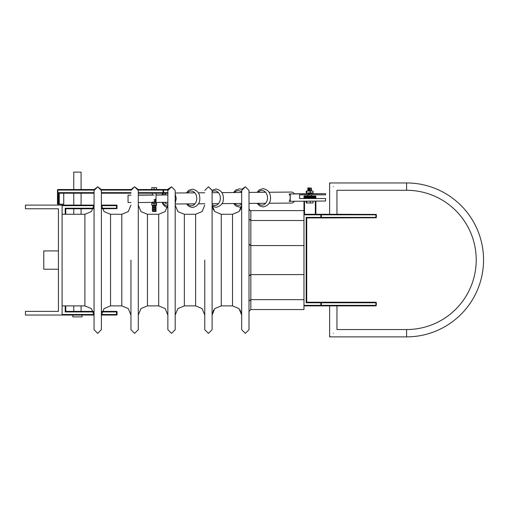 <?xml version="1.0" encoding="UTF-8"?>
<svg xmlns="http://www.w3.org/2000/svg" width="509" height="509" viewBox="0 0 509 509"><rect width="100%" height="100%" fill="white"/><g stroke="black" fill="none" stroke-linecap="round" stroke-linejoin="round"><path stroke-width="0.76" d="M307.99 193.884L307.824 192.892L313.073 192.892L307.824 192.898M306.24 192.898L306.24 191.066L306.8 191.06L313.073 191.06L313.073 192.892M310.216 192.892L310.216 191.06L311.489 190.538M306.8 192.892L306.8 191.06M311.374 190.748L310.248 191.06M311.374 189.526L309.676 189.902M309.936 189.87C307.411 190.08 307.226 190.283 309.377 190.487M311.374 188.305L309.936 188.375C307.411 188.578 307.226 188.782 309.377 188.985M309.936 188.648C307.411 188.858 307.226 189.062 309.377 189.265M309.377 190.207C307.226 190.003 307.411 189.8 309.936 189.596L311.33 189.609L309.682 189.902M308.174 187.891L307.824 187.891L307.983 188.998M311.483 189.335L311.489 188.375M307.983 190.22L307.824 188.985M308.028 191.06L311.489 190.551L311.489 189.596M307.824 187.891L311.489 188.101M309.377 193.872C307.226 193.668 307.417 193.465 309.936 193.261L311.285 192.892M311.374 193.191L309.676 193.566L311.489 192.892M310.668 201.138L313.08 201.138L313.08 202.97L306.246 202.976L313.08 202.97M306.246 202.976L306.246 201.17M306.806 202.97L306.806 201.17M310.223 202.97L310.223 201.138M309.936 193.535C307.417 193.744 307.226 193.948 309.377 194.152M101.399 205.655L116.523 205.655L116.523 208.226L116.911 208.614L117.07 205.655A0.547 0.547 0 0 0 116.523 205.108L101.386 205.108L104.065 211.585L110.548 214.27L110.548 305.89L104.065 308.575L101.386 315.052L116.523 315.052L117.07 314.505L117.07 311.934A0.547 0.547 0 0 0 116.523 311.387L102.15 311.387M116.523 315.052L117.07 314.505L116.523 314.505L116.523 315.052A0.547 0.547 0 0 0 117.07 314.505A0.547 0.547 0 0 1 116.523 315.052M62.098 315.052L94.057 315.052L94.057 190.449L94.057 315.052L91.372 308.575L84.895 305.89L84.895 214.27L91.372 211.585L94.057 205.108L25.45 205.108L25.45 208.773L58.433 208.773L58.433 311.387L25.45 311.387L25.45 315.052L62.098 315.052L62.098 205.108M116.911 208.614A0.547 0.547 0 0 0 117.07 208.226A0.547 0.547 0 0 1 116.911 208.614L102.15 208.773M65.763 214.27L65.763 208.773L65.216 208.226L65.216 214.27L65.216 208.226L93.51 208.226M65.763 208.773L93.293 208.773M93.293 311.387L65.763 311.387L65.763 305.89M93.51 311.934L65.216 311.934L65.216 305.89L65.216 311.934L65.763 311.387M168.097 189.692L156.638 189.533L156.638 187.7L156.524 189.533M156.524 187.7L151.765 187.7L151.765 189.533L138.174 189.533L167.62 189.533M131.074 189.533L101.266 189.533L131.074 189.533L134.624 186.784L138.289 190.449L138.289 329.711L134.624 333.376L130.959 329.711L130.959 260.08M63.727 193.197L63.746 204.192L57.886 204.192L57.886 190.08L57.555 189.692L57.498 190.08L58.026 189.533L94.171 189.533L81.09 189.533L81.09 172.125L73.76 172.125L73.76 189.533L62.486 189.533M57.886 204.192L57.479 204.192L57.479 189.94M138.27 190.08L163.02 190.08L163.166 189.533M163.44 189.692L163.694 190.08L167.881 190.08M163.02 190.08L163.166 193.197L168.097 193.038M163.44 193.038L163.694 190.08M167.62 193.197L138.289 193.197M130.959 193.197L101.386 193.197M94.057 193.197L59.267 193.197L58.592 192.65L58.592 204.192M82.006 315.052L82.006 316.884L72.844 316.884L72.844 315.052M156.524 205.108L151.765 205.108L151.765 203.276L156.524 203.276L156.638 205.108L156.524 203.276M154.087 203.276L154.087 205.108M153.769 211.521L156.034 211.521L156.034 210.993L154.144 211.521M154.202 209.619L152.376 210.052L152.369 211.076L156.034 210.16L156.034 209.161L154.202 209.619M155.55 208.289L156.034 209.161M154.202 207.787L152.376 208.219L152.369 209.244L156.034 208.327L156.034 207.328L154.202 207.787M155.55 206.463L156.034 207.328M155.55 204.631L156.034 205.496L152.369 206.425M153.495 202.404L152.369 202.76M154.297 203.276L156.034 202.83L156.034 201.831L154.202 202.289M155.55 199.134L156.034 199.999L154.202 200.457M152.585 211.521L154.157 210.631M152.376 210.052L152.853 209.212L154.157 208.798M152.376 208.219L152.853 207.373L156.034 206.495L156.034 205.496M152.732 207.602L152.369 206.412L152.853 205.547L154.297 205.108M154.157 199.636L156.034 199.165L156.034 193.197M154.157 201.469L156.034 200.998L156.034 199.999M152.732 205.77L152.369 205.579L154.157 205.133M152.369 207.411L154.157 206.966M152.732 209.434L152.369 209.244M152.732 211.267L152.369 211.076M154.087 187.7L154.087 189.533M58.433 269.242L43.774 269.242L43.774 250.918L58.433 250.918M290.232 201.303L289.163 201.297A5.497 4.212 89.5 0 0 290.238 197.638L290.232 201.303L325.588 201.017L325.588 198.51L299.559 198.51L299.559 194.845L307.824 194.858L307.824 195.946M291.256 192.065A5.497 4.212 89.5 0 1 291.307 192.065A5.497 4.212 89.5 0 1 291.358 192.065A5.497 4.212 89.5 0 1 294.495 193.923L289.169 193.967A5.497 4.212 89.5 0 1 290.238 197.638L290.238 193.974L325.595 193.687L325.595 194.845L299.559 194.845M164.547 202.315A5.497 4.212 -90.5 0 0 167.607 204.058A5.497 4.212 -90.5 0 0 167.658 204.058A5.497 4.212 -90.5 0 0 167.862 204.052M294.476 201.265A5.497 4.212 89.5 0 1 291.396 203.059A5.497 4.212 89.5 0 1 291.345 203.059M325.595 193.687L311.489 193.674M307.881 193.7L294.412 193.808M289.169 193.967L290.238 193.974M166.678 193.197A5.497 4.212 -90.5 0 0 164.477 194.877L156.034 194.928M167.862 194.902L164.477 194.877M130.959 195.176L128.052 195.151L130.959 195.132M138.289 195.068L152.369 194.96M138.289 195.202L154.202 195.068M156.034 195.055L167.862 194.96M128.052 195.151L128.045 202.48L130.959 202.506M138.289 202.531L154.202 202.397M156.034 202.385L167.862 202.289M311.489 195.946L311.489 194.845L325.595 194.845M303.975 299.648L250.81 299.648L249.003 301.086M249.003 275.935L249.41 275.108M241.673 190.449L245.338 186.784L249.003 190.449L249.003 329.711L245.338 333.376L241.673 329.711L241.673 190.449L241.673 315.052L241.673 205.108L239.185 211.388M213.608 210.147L212.151 206.062L216.001 207.335C221.129 206.094 223.591 203.034 223.375 198.16C223.305 192.975 220.798 189.927 215.854 189.011L212.094 190.29L208.436 186.784L204.771 190.449L208.436 186.784L212.1 190.449L212.1 329.711L208.436 333.376L204.771 329.711L204.771 260.08M167.862 190.449L171.527 186.784L175.191 190.449L175.191 329.711L171.527 333.376L167.862 329.711L167.862 190.449L167.862 315.052L167.862 205.108L165.183 211.585L158.7 214.27L158.7 305.89L165.183 308.575L167.862 315.052M94.057 190.449L97.722 186.784L101.386 190.449L101.386 329.711L97.722 333.376L94.057 329.711L94.057 205.108M249.047 244.492L249.404 245.052L249.047 244.498M375.807 305.89L320.835 305.89A0.547 0.547 0 0 0 321.224 305.731L320.835 305.89L321.224 305.731A0.547 0.547 0 0 0 321.383 305.343L321.383 302.772L320.835 302.225L306.723 302.225L306.723 217.935L306.176 217.388L306.176 302.772L320.835 302.772L320.835 305.343L303.975 305.343L303.975 309.555L250.835 309.555L250.835 274.586L303.975 274.586M249.003 275.973L250.835 274.586L250.835 245.573L249.003 244.186M303.975 245.573L250.835 245.573L250.835 220.512L249.003 219.074M303.975 201.189L303.975 214.817L320.835 214.817L320.835 217.388L306.176 217.388M303.975 210.605L250.835 210.605L250.835 220.512L303.975 220.512M376.196 305.731L376.355 302.772L376.227 305.699L375.896 305.343L320.835 305.343L320.835 305.89L311.673 305.89L320.835 305.89A0.547 0.547 0 0 0 321.383 305.343M375.807 302.225L320.835 302.225L321.383 302.772L320.835 302.225A0.547 0.547 0 0 1 321.383 302.772L320.835 302.225L320.835 302.772L375.896 302.772L376.227 302.422L376.355 302.772A0.547 0.547 0 0 0 376.202 302.397L375.807 302.225L376.355 302.772L376.227 305.699M303.975 305.343L303.975 214.817M303.975 305.89L320.835 305.89M306.176 302.772L306.723 302.225L306.723 217.935L306.723 302.225L306.723 217.935L376.196 217.776L320.835 217.935L321.383 217.388L320.835 217.935A0.547 0.547 0 0 0 321.383 217.388L321.383 214.817L320.835 214.27L303.975 214.27M376.196 214.429L376.221 214.461A0.547 0.547 0 0 1 376.355 214.817L376.355 217.388L376.196 214.429L375.896 214.817L321.383 214.817A0.547 0.547 0 0 0 320.835 214.27L321.383 214.817L320.835 214.27L320.835 214.817L321.383 214.817L320.835 214.27L376.196 214.429L336.958 214.27L336.958 190.283L336.958 214.27M376.227 214.467L376.355 214.817A0.547 0.547 0 0 0 376.202 214.442L376.196 217.776L376.355 217.388L376.227 217.744L375.896 217.388L320.835 217.388L320.835 217.935M333.293 333.21C328.324 338.18 328.324 338.18 333.293 333.21C328.324 338.18 328.324 338.18 333.293 333.21C338.262 328.241 338.262 328.241 333.293 333.21C338.262 328.241 338.262 328.241 333.293 333.21C338.262 328.241 338.262 328.241 333.293 333.21C338.262 328.241 338.262 328.241 333.293 333.21M336.958 305.89L336.958 329.546L406.589 329.546L406.589 336.875A76.961 76.961 0 0 0 483.55 259.914A76.961 76.961 0 0 0 406.589 182.954L406.589 190.283L336.958 190.283M336.958 329.546L406.589 329.546A69.631 69.631 0 0 0 476.22 259.914A69.631 69.631 0 0 0 406.589 190.283M333.293 186.618C338.262 191.588 338.262 191.588 333.293 186.618C338.262 191.588 338.262 191.588 333.293 186.618C328.324 181.649 328.324 181.649 333.293 186.618C328.324 181.649 328.324 181.649 333.293 186.618C338.262 191.588 338.262 191.588 333.293 186.618C338.262 191.588 338.262 191.588 333.293 186.618M241.673 206.756L241.673 260.08M167.862 207.64L167.862 260.08M94.057 208.773L94.057 260.08M304.522 195.946L304.134 196.105L304.522 196.493L315.338 196.493L315.726 196.105L304.522 195.946L303.975 196.493L303.975 198.51M315.726 196.105L315.885 196.493L315.726 196.105M321.383 214.817A0.547 0.547 0 0 0 320.835 214.27L329.628 214.27L329.628 182.954L329.991 183.316M376.227 302.422L376.355 302.772A0.547 0.547 0 0 0 376.202 302.397L376.196 302.384M303.975 197.231L304.522 197.778L315.338 197.778L315.338 198.51M315.885 198.51L315.885 197.231L315.726 197.619L315.338 197.231L304.522 197.231L304.134 197.619L304.522 198.51M315.726 197.619L315.338 197.778L315.885 196.493M315.885 214.27L315.885 201.093M329.991 336.513L329.628 336.875L406.589 336.875M101.934 311.934L116.523 311.934L116.523 314.505L101.399 314.505M94.038 314.505L62.098 314.505M62.098 205.655L94.038 205.655M116.523 208.226L101.934 208.226M116.523 205.108L116.523 205.655L117.07 205.655A0.547 0.547 0 0 0 116.523 205.108M117.07 311.934A0.547 0.547 0 0 0 116.523 311.387L116.523 311.934L117.07 311.934M57.498 190.08L57.498 204.192M167.862 192.65L163.694 192.65M59.267 204.192L59.267 193.197M57.886 190.08L94.076 190.08M101.367 190.08L130.978 190.08M163.02 192.65L138.289 192.65M130.959 192.65L101.386 192.65M94.057 192.65L58.592 192.65M258.222 203.326A7.33 5.612 -90.5 0 0 264.241 204.472A7.33 5.612 -90.5 0 0 267.505 197.797A7.33 5.612 -90.5 0 0 261.893 190.474A7.33 5.612 -90.5 0 0 258.133 192.332M241.673 192.135A7.33 5.612 -90.5 0 0 238.327 190.665A7.33 5.612 -90.5 0 0 234.566 192.523M234.655 203.517A7.33 5.612 -90.5 0 0 241.673 203.886M212.1 204.624A7.33 5.612 -90.5 0 0 220.365 198.179A7.33 5.612 -90.5 0 0 214.753 190.856A7.33 5.612 -90.5 0 0 212.1 191.708M187.516 203.899A7.33 5.612 -90.5 0 0 193.535 205.044A7.33 5.612 -90.5 0 0 196.792 198.364A7.33 5.612 -90.5 0 0 191.187 191.04A7.33 5.612 -90.5 0 0 187.427 192.905M163.771 193.197A7.33 5.612 -90.5 0 0 162.753 194.871M162.81 202.327A7.33 5.612 -90.5 0 0 167.83 205.891M213.608 310.019L212.1 315.052L214.779 308.575L221.262 305.89L221.262 214.27L232.511 214.27L232.511 305.89L238.988 308.575L241.673 315.052L240.165 310.019M195.609 305.89L184.353 305.89L184.353 214.27L195.609 214.27L195.609 305.89L202.086 308.575L204.771 315.052M158.7 305.89L147.451 305.89L147.451 214.27L140.974 211.585L138.289 205.108M110.548 214.27L121.797 214.27L121.797 305.89L128.274 308.575L130.959 315.052M375.896 302.772L375.896 305.343M306.723 217.935L306.723 302.225M375.896 214.817L375.896 217.388M304.522 214.27L304.522 201.189M304.522 197.231L304.522 196.493M315.338 196.493L315.338 197.231M315.338 201.1L315.338 214.27M307.824 190.207L307.824 191.06M311.495 197.778L311.495 198.51M311.489 193.261L311.489 193.802M307.83 197.778L307.83 198.51M63.746 204.192L63.746 193.197M81.09 193.197L81.09 205.108M81.09 208.773L81.09 214.27M81.09 305.89L81.09 311.387M73.76 193.197L73.76 205.108M73.76 208.773L73.76 214.27M73.76 305.89L73.76 311.387M156.028 210.968L155.55 210.128M156.028 203.638L155.55 202.798M152.376 202.722L152.853 201.882M156.028 201.806L155.55 200.96M152.369 195.087L152.369 193.197M152.369 203.276L152.369 202.747M152.369 205.579L152.369 205.108M291.396 203.059L269.083 203.244M265.647 203.269L249.003 203.403M241.673 203.46L221.943 203.619M218.507 203.651L212.1 203.702M204.771 203.759L198.376 203.81M194.941 203.842L175.191 204.001M291.307 192.065L268.994 192.249M265.558 192.275L249.003 192.408M241.673 192.466L221.854 192.625M218.418 192.656L212.1 192.707M204.771 192.765L198.287 192.816M194.852 192.847L175.191 193.006M257.147 203.339L259.615 205.903L263.14 206.953C268.268 205.712 270.724 202.652 270.514 197.778C270.438 192.599 267.938 189.545 262.994 188.629L259.475 189.742L257.058 192.345M249.003 190.449L245.338 186.784L241.858 189.297L239.427 188.82L235.909 189.933L233.485 192.536M233.574 203.53L236.042 206.094L239.574 207.144L241.514 206.813L240.165 210.147M186.434 203.905L188.909 206.476L192.434 207.526C197.562 206.279 200.018 203.225 199.808 198.351C199.732 193.166 197.225 190.118 192.287 189.202L188.769 190.309L186.345 192.917M175.191 190.449L171.527 186.784L167.455 189.533M162.721 193.197L161.957 194.877M162.015 202.34L163.472 204.962L165.336 206.667L167.525 207.577M175.191 193.884L176.235 198.542L175.191 203.276M250.835 309.555L249.003 311.387M232.511 214.27L238.988 211.585M221.262 214.27L214.779 211.585L212.1 205.108M221.262 305.89L232.511 305.89M202.086 211.585L195.609 214.27L202.086 211.585L204.771 205.108M184.353 305.89L177.876 308.575L175.191 315.052M184.353 214.27L177.876 211.585L175.191 205.108M140.974 308.575L147.451 305.89L140.974 308.575L138.289 315.052M147.451 214.27L158.7 214.27L165.183 211.585M138.174 189.533L134.624 186.784L130.959 190.449M128.274 211.585L121.797 214.27L128.274 211.585L130.959 205.108M104.065 308.575L110.548 305.89L121.797 305.89M62.098 305.89L84.895 305.89M62.098 214.27L84.895 214.27L91.372 211.585M250.81 210.605L250.835 210.605C250.511 211.14 249.9 210.529 249.003 208.773L249.028 209.097M329.628 305.89L329.628 336.875M406.589 182.954L329.628 182.954M241.673 329.711L245.338 333.376L249.003 329.711M204.771 329.711L208.436 333.376L212.1 329.711M167.862 329.711L171.527 333.376L175.191 329.711M130.959 329.711L134.624 333.376L138.289 329.711M94.171 189.533L97.722 186.784L101.266 189.533M94.057 329.711L97.722 333.376L101.386 329.711"/></g></svg>
